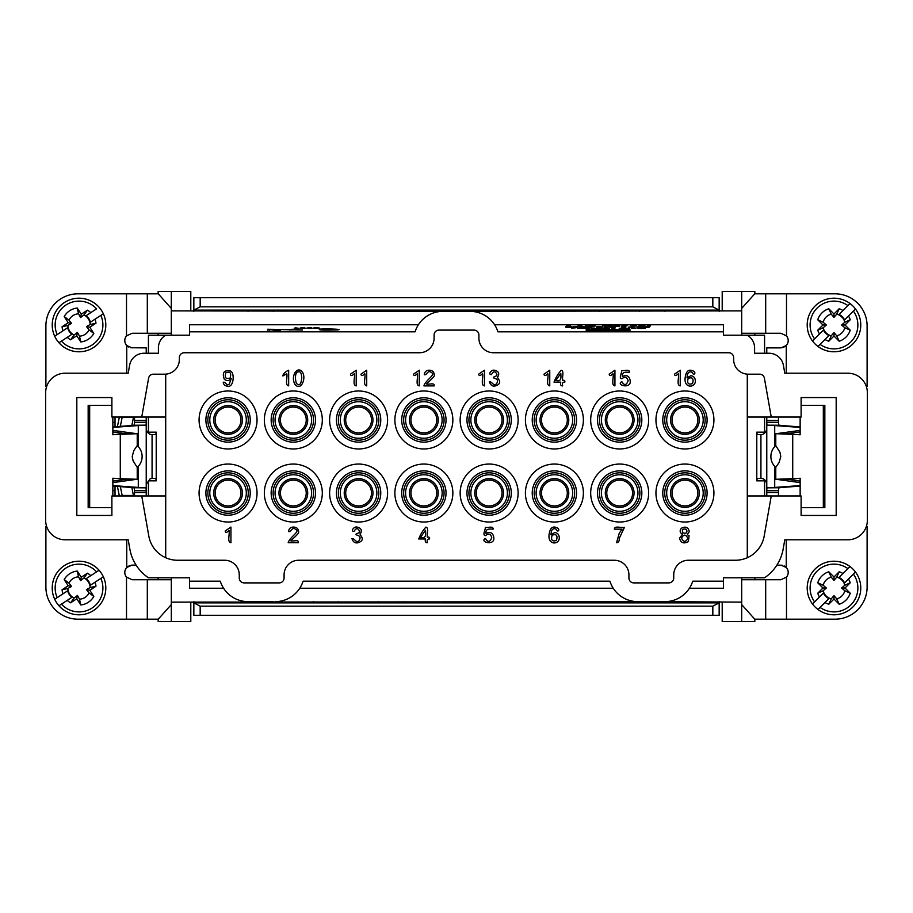 <?xml version="1.0" encoding="UTF-8"?>
<svg xmlns="http://www.w3.org/2000/svg" width="913" height="913" viewBox="0 0 913 913"><rect width="100%" height="100%" fill="white"/><g stroke="black" fill="none" stroke-linecap="round" stroke-linejoin="round"><path stroke-width="1.37" d="M165.709 557.717L165.709 495.953L111.888 495.953L111.888 515.434L76.818 515.434L76.818 397.566L111.888 397.566L111.888 417.047L165.709 417.047L165.709 374.147M747.291 374.147L747.291 417.047L801.112 417.047L801.112 397.566L836.182 397.566L836.182 515.434L801.112 515.434L801.112 495.953L747.291 495.953L747.291 557.717M741.687 335.219L741.687 310.865L442.976 311.356A29.227 29.227 0 0 0 415.095 331.807L189.584 331.807L189.584 324.766L418.405 324.766M494.595 324.766L723.416 324.766L723.416 331.807L497.905 331.807A29.227 29.227 0 0 0 470.024 311.356M141.743 417.047L148.591 378.21A4.873 4.873 0 0 1 153.395 374.182L164.739 374.182A14.608 14.608 0 0 0 179.347 359.574L179.347 357.622A4.873 4.873 0 0 1 184.221 352.749L419.478 352.749A14.608 14.608 0 0 0 434.097 338.141L434.097 334.98A4.873 4.873 0 0 1 438.97 330.107L474.03 330.107A4.873 4.873 0 0 1 478.903 334.98L478.903 338.141A14.608 14.608 0 0 0 493.522 352.749L728.779 352.749A4.873 4.873 0 0 1 733.653 357.622L733.653 359.574A14.608 14.608 0 0 0 748.261 374.182L759.605 374.182A4.873 4.873 0 0 1 764.409 378.21L771.257 417.047M423.86 390.992A28.976 28.976 0 0 1 448.968 434.462A28.976 28.976 0 0 1 398.764 434.462A28.976 28.976 0 0 1 423.86 390.992M293.324 464.055A28.976 28.976 0 0 1 318.432 507.525A28.976 28.976 0 0 1 268.228 507.525A28.976 28.976 0 0 1 293.324 464.055M684.944 390.992A28.976 28.976 0 0 1 710.04 434.462A28.976 28.976 0 0 1 659.837 434.462A28.976 28.976 0 0 1 684.944 390.992M619.676 390.992A28.976 28.976 0 0 1 644.772 434.462A28.976 28.976 0 0 1 594.568 434.462A28.976 28.976 0 0 1 619.676 390.992M293.324 390.992A28.976 28.976 0 0 1 318.432 434.462A28.976 28.976 0 0 1 268.228 434.462A28.976 28.976 0 0 1 293.324 390.992M228.056 464.055A28.976 28.976 0 0 1 253.163 507.525A28.976 28.976 0 0 1 202.96 507.525A28.976 28.976 0 0 1 228.056 464.055M228.056 390.992A28.976 28.976 0 0 1 253.163 434.462A28.976 28.976 0 0 1 202.96 434.462A28.976 28.976 0 0 1 228.056 390.992M684.944 464.055A28.976 28.976 0 0 1 710.04 507.525A28.976 28.976 0 0 1 659.837 507.525A28.976 28.976 0 0 1 684.944 464.055M489.14 464.055A28.976 28.976 0 0 1 514.236 507.525A28.976 28.976 0 0 1 464.032 507.525A28.976 28.976 0 0 1 489.14 464.055M554.408 464.055A28.976 28.976 0 0 1 579.504 507.525A28.976 28.976 0 0 1 529.3 507.525A28.976 28.976 0 0 1 554.408 464.055M489.14 390.992A28.976 28.976 0 0 1 514.236 434.462A28.976 28.976 0 0 1 464.032 434.462A28.976 28.976 0 0 1 489.14 390.992M554.408 390.992A28.976 28.976 0 0 1 579.504 434.462A28.976 28.976 0 0 1 529.3 434.462A28.976 28.976 0 0 1 554.408 390.992M619.676 464.055A28.976 28.976 0 0 1 644.772 507.525A28.976 28.976 0 0 1 594.568 507.525A28.976 28.976 0 0 1 619.676 464.055M423.86 464.055A28.976 28.976 0 0 1 448.968 507.525A28.976 28.976 0 0 1 398.764 507.525A28.976 28.976 0 0 1 423.86 464.055M358.592 390.992A28.976 28.976 0 0 1 383.7 434.462A28.976 28.976 0 0 1 333.496 434.462A28.976 28.976 0 0 1 358.592 390.992M358.592 464.055A28.976 28.976 0 0 1 383.7 507.525A28.976 28.976 0 0 1 333.496 507.525A28.976 28.976 0 0 1 358.592 464.055M442.976 311.356L171.313 310.865L171.313 335.219M158.166 293.815L158.166 291.384L190.794 291.384L190.794 310.865M722.206 310.865L722.206 291.384L754.834 291.384L754.834 293.815M171.313 577.781L171.313 602.135L664.858 601.644A29.227 29.227 0 0 0 692.727 581.193L723.416 581.193L723.416 588.234L689.429 588.234M664.858 601.644L741.687 602.135L741.687 577.781M223.571 588.234L189.584 588.234L189.584 581.193L220.273 581.193A29.227 29.227 0 0 0 248.142 601.644M190.794 602.135L190.794 621.616L158.166 621.616L158.166 619.185M754.834 619.185L754.834 621.616L722.206 621.616L722.206 602.135M148.42 417.047L148.42 432.146L156.214 432.146L156.214 480.854L148.42 480.854L148.42 495.953M189.584 331.807L189.584 335.219L148.42 335.219L148.42 353.24M764.58 495.953L764.58 480.854L756.786 480.854L756.786 432.146L764.58 432.146L764.58 417.047M764.58 353.24L764.58 335.219L723.416 335.219L723.416 331.807M747.291 417.047L747.291 495.953M165.709 495.953L165.709 417.047M664.972 602.865L664.972 601.644L639.636 601.644L639.636 602.865M273.364 602.865L273.364 601.644L248.028 601.644L248.028 602.865M165.709 335.219A14.608 14.608 0 0 0 158.406 347.876L158.406 353.24L143.992 353.24A14.608 14.608 0 0 0 129.6 365.314L128.208 373.212L65.131 373.212A19.481 19.481 0 0 0 45.65 392.693L45.65 520.307A19.481 19.481 0 0 0 65.131 539.788L128.208 539.788L129.851 549.112A43.835 43.835 0 0 0 148.42 577.781L189.584 577.781L189.584 581.193M423.86 407.061A12.908 12.908 0 0 1 435.045 426.428A12.908 12.908 0 0 1 412.687 426.428A12.908 12.908 0 0 1 423.86 407.061M423.86 405.6A14.368 14.368 0 0 1 436.311 427.158A14.368 14.368 0 0 1 411.421 427.158A14.368 14.368 0 0 1 423.86 405.6M423.86 401.709A18.26 18.26 0 0 1 439.689 429.099A18.26 18.26 0 0 1 408.043 429.099A18.26 18.26 0 0 1 423.86 401.709M423.86 399.757A20.212 20.212 0 0 1 441.367 430.08A20.212 20.212 0 0 1 406.365 430.08A20.212 20.212 0 0 1 423.86 399.757M423.86 397.806A22.163 22.163 0 0 1 443.067 431.05A22.163 22.163 0 0 1 404.664 431.05A22.163 22.163 0 0 1 423.86 397.806M293.324 480.124A12.908 12.908 0 0 1 304.508 499.479A12.908 12.908 0 0 1 282.151 499.479A12.908 12.908 0 0 1 293.324 480.124M293.324 470.868A22.163 22.163 0 0 1 312.531 504.113A22.163 22.163 0 0 1 274.128 504.113A22.163 22.163 0 0 1 293.324 470.868M293.324 472.82A20.212 20.212 0 0 1 310.831 503.143A20.212 20.212 0 0 1 275.829 503.143A20.212 20.212 0 0 1 293.324 472.82M293.324 474.76A18.26 18.26 0 0 1 309.142 502.161A18.26 18.26 0 0 1 277.506 502.161A18.26 18.26 0 0 1 293.324 474.76M293.324 478.663A14.368 14.368 0 0 1 305.775 500.21A14.368 14.368 0 0 1 280.884 500.21A14.368 14.368 0 0 1 293.324 478.663M684.944 407.061A12.908 12.908 0 0 1 696.117 426.428A12.908 12.908 0 0 1 673.76 426.428A12.908 12.908 0 0 1 684.944 407.061M684.944 405.6A14.368 14.368 0 0 1 697.384 427.158A14.368 14.368 0 0 1 672.493 427.158A14.368 14.368 0 0 1 684.944 405.6M684.944 401.709A18.26 18.26 0 0 1 700.762 429.099A18.26 18.26 0 0 1 669.126 429.099A18.26 18.26 0 0 1 684.944 401.709M684.944 399.757A20.212 20.212 0 0 1 702.439 430.08A20.212 20.212 0 0 1 667.437 430.08A20.212 20.212 0 0 1 684.944 399.757M684.944 397.806A22.163 22.163 0 0 1 704.14 431.05A22.163 22.163 0 0 1 665.737 431.05A22.163 22.163 0 0 1 684.944 397.806M619.676 407.061A12.908 12.908 0 0 1 630.849 426.428A12.908 12.908 0 0 1 608.492 426.428A12.908 12.908 0 0 1 619.676 407.061M619.676 405.6A14.368 14.368 0 0 1 632.116 427.158A14.368 14.368 0 0 1 607.225 427.158A14.368 14.368 0 0 1 619.676 405.6M619.676 401.709A18.26 18.26 0 0 1 635.494 429.099A18.26 18.26 0 0 1 603.858 429.099A18.26 18.26 0 0 1 619.676 401.709M619.676 399.757A20.212 20.212 0 0 1 637.171 430.08A20.212 20.212 0 0 1 602.169 430.08A20.212 20.212 0 0 1 619.676 399.757M619.676 397.806A22.163 22.163 0 0 1 638.872 431.05A22.163 22.163 0 0 1 600.469 431.05A22.163 22.163 0 0 1 619.676 397.806M293.324 407.061A12.908 12.908 0 0 1 304.508 426.428A12.908 12.908 0 0 1 282.151 426.428A12.908 12.908 0 0 1 293.324 407.061M293.324 405.6A14.368 14.368 0 0 1 305.775 427.158A14.368 14.368 0 0 1 280.884 427.158A14.368 14.368 0 0 1 293.324 405.6M293.324 401.709A18.26 18.26 0 0 1 309.142 429.099A18.26 18.26 0 0 1 277.506 429.099A18.26 18.26 0 0 1 293.324 401.709M293.324 399.757A20.212 20.212 0 0 1 310.831 430.08A20.212 20.212 0 0 1 275.829 430.08A20.212 20.212 0 0 1 293.324 399.757M293.324 397.806A22.163 22.163 0 0 1 312.531 431.05A22.163 22.163 0 0 1 274.128 431.05A22.163 22.163 0 0 1 293.324 397.806M228.056 480.124A12.908 12.908 0 0 1 239.24 499.479A12.908 12.908 0 0 1 216.883 499.479A12.908 12.908 0 0 1 228.056 480.124M228.056 470.868A22.163 22.163 0 0 1 247.263 504.113A22.163 22.163 0 0 1 208.86 504.113A22.163 22.163 0 0 1 228.056 470.868M228.056 472.82A20.212 20.212 0 0 1 245.563 503.143A20.212 20.212 0 0 1 210.561 503.143A20.212 20.212 0 0 1 228.056 472.82M228.056 474.76A18.26 18.26 0 0 1 243.874 502.161A18.26 18.26 0 0 1 212.238 502.161A18.26 18.26 0 0 1 228.056 474.76M228.056 478.663A14.368 14.368 0 0 1 240.507 500.21A14.368 14.368 0 0 1 215.616 500.21A14.368 14.368 0 0 1 228.056 478.663M228.056 407.061A12.908 12.908 0 0 1 239.24 426.428A12.908 12.908 0 0 1 216.883 426.428A12.908 12.908 0 0 1 228.056 407.061M228.056 405.6A14.368 14.368 0 0 1 240.507 427.158A14.368 14.368 0 0 1 215.616 427.158A14.368 14.368 0 0 1 228.056 405.6M228.056 401.709A18.26 18.26 0 0 1 243.874 429.099A18.26 18.26 0 0 1 212.238 429.099A18.26 18.26 0 0 1 228.056 401.709M228.056 399.757A20.212 20.212 0 0 1 245.563 430.08A20.212 20.212 0 0 1 210.561 430.08A20.212 20.212 0 0 1 228.056 399.757M228.056 397.806A22.163 22.163 0 0 1 247.263 431.05A22.163 22.163 0 0 1 208.86 431.05A22.163 22.163 0 0 1 228.056 397.806M273.364 311.356L273.364 310.135M248.028 311.356L248.028 310.135M684.944 480.124A12.908 12.908 0 0 1 696.117 499.479A12.908 12.908 0 0 1 673.76 499.479A12.908 12.908 0 0 1 684.944 480.124M684.944 470.868A22.163 22.163 0 0 1 704.14 504.113A22.163 22.163 0 0 1 665.737 504.113A22.163 22.163 0 0 1 684.944 470.868M684.944 472.82A20.212 20.212 0 0 1 702.439 503.143A20.212 20.212 0 0 1 667.437 503.143A20.212 20.212 0 0 1 684.944 472.82M684.944 474.76A18.26 18.26 0 0 1 700.762 502.161A18.26 18.26 0 0 1 669.126 502.161A18.26 18.26 0 0 1 684.944 474.76M684.944 478.663A14.368 14.368 0 0 1 697.384 500.21A14.368 14.368 0 0 1 672.493 500.21A14.368 14.368 0 0 1 684.944 478.663M489.14 480.124A12.908 12.908 0 0 1 500.313 499.479A12.908 12.908 0 0 1 477.956 499.479A12.908 12.908 0 0 1 489.14 480.124M489.14 470.868A22.163 22.163 0 0 1 508.336 504.113A22.163 22.163 0 0 1 469.933 504.113A22.163 22.163 0 0 1 489.14 470.868M489.14 472.82A20.212 20.212 0 0 1 506.635 503.143A20.212 20.212 0 0 1 471.633 503.143A20.212 20.212 0 0 1 489.14 472.82M489.14 474.76A18.26 18.26 0 0 1 504.957 502.161A18.26 18.26 0 0 1 473.311 502.161A18.26 18.26 0 0 1 489.14 474.76M489.14 478.663A14.368 14.368 0 0 1 501.579 500.21A14.368 14.368 0 0 1 476.689 500.21A14.368 14.368 0 0 1 489.14 478.663M554.408 480.124A12.908 12.908 0 0 1 565.581 499.479A12.908 12.908 0 0 1 543.224 499.479A12.908 12.908 0 0 1 554.408 480.124M554.408 470.868A22.163 22.163 0 0 1 573.604 504.113A22.163 22.163 0 0 1 535.201 504.113A22.163 22.163 0 0 1 554.408 470.868M554.408 472.82A20.212 20.212 0 0 1 571.903 503.143A20.212 20.212 0 0 1 536.901 503.143A20.212 20.212 0 0 1 554.408 472.82M554.408 474.76A18.26 18.26 0 0 1 570.226 502.161A18.26 18.26 0 0 1 538.579 502.161A18.26 18.26 0 0 1 554.408 474.76M554.408 478.663A14.368 14.368 0 0 1 566.847 500.21A14.368 14.368 0 0 1 541.957 500.21A14.368 14.368 0 0 1 554.408 478.663M489.14 407.061A12.908 12.908 0 0 1 500.313 426.428A12.908 12.908 0 0 1 477.956 426.428A12.908 12.908 0 0 1 489.14 407.061M489.14 405.6A14.368 14.368 0 0 1 501.579 427.158A14.368 14.368 0 0 1 476.689 427.158A14.368 14.368 0 0 1 489.14 405.6M489.14 401.709A18.26 18.26 0 0 1 504.957 429.099A18.26 18.26 0 0 1 473.311 429.099A18.26 18.26 0 0 1 489.14 401.709M489.14 399.757A20.212 20.212 0 0 1 506.635 430.08A20.212 20.212 0 0 1 471.633 430.08A20.212 20.212 0 0 1 489.14 399.757M489.14 397.806A22.163 22.163 0 0 1 508.336 431.05A22.163 22.163 0 0 1 469.933 431.05A22.163 22.163 0 0 1 489.14 397.806M554.408 407.061A12.908 12.908 0 0 1 565.581 426.428A12.908 12.908 0 0 1 543.224 426.428A12.908 12.908 0 0 1 554.408 407.061M554.408 405.6A14.368 14.368 0 0 1 566.847 427.158A14.368 14.368 0 0 1 541.957 427.158A14.368 14.368 0 0 1 554.408 405.6M554.408 401.709A18.26 18.26 0 0 1 570.226 429.099A18.26 18.26 0 0 1 538.579 429.099A18.26 18.26 0 0 1 554.408 401.709M554.408 399.757A20.212 20.212 0 0 1 571.903 430.08A20.212 20.212 0 0 1 536.901 430.08A20.212 20.212 0 0 1 554.408 399.757M554.408 397.806A22.163 22.163 0 0 1 573.604 431.05A22.163 22.163 0 0 1 535.201 431.05A22.163 22.163 0 0 1 554.408 397.806M534.436 311.356L534.436 310.135M509.1 311.356L509.1 310.135M599.704 311.356L599.704 310.135M574.368 311.356L574.368 310.135M469.168 311.356L469.168 310.135M443.832 311.356L443.832 310.135M619.676 480.124A12.908 12.908 0 0 1 630.849 499.479A12.908 12.908 0 0 1 608.492 499.479A12.908 12.908 0 0 1 619.676 480.124M619.676 470.868A22.163 22.163 0 0 1 638.872 504.113A22.163 22.163 0 0 1 600.469 504.113A22.163 22.163 0 0 1 619.676 470.868M619.676 472.82A20.212 20.212 0 0 1 637.171 503.143A20.212 20.212 0 0 1 602.169 503.143A20.212 20.212 0 0 1 619.676 472.82M619.676 474.76A18.26 18.26 0 0 1 635.494 502.161A18.26 18.26 0 0 1 603.858 502.161A18.26 18.26 0 0 1 619.676 474.76M619.676 478.663A14.368 14.368 0 0 1 632.116 500.21A14.368 14.368 0 0 1 607.225 500.21A14.368 14.368 0 0 1 619.676 478.663M599.704 602.865L599.704 601.644M574.368 602.865L574.368 601.644M534.436 602.865L534.436 601.644M509.1 602.865L509.1 601.644M423.86 480.124A12.908 12.908 0 0 1 435.045 499.479A12.908 12.908 0 0 1 412.687 499.479A12.908 12.908 0 0 1 423.86 480.124M423.86 470.868A22.163 22.163 0 0 1 443.067 504.113A22.163 22.163 0 0 1 404.664 504.113A22.163 22.163 0 0 1 423.86 470.868M423.86 472.82A20.212 20.212 0 0 1 441.367 503.143A20.212 20.212 0 0 1 406.365 503.143A20.212 20.212 0 0 1 423.86 472.82M423.86 474.76A18.26 18.26 0 0 1 439.689 502.161A18.26 18.26 0 0 1 408.043 502.161A18.26 18.26 0 0 1 423.86 474.76M423.86 478.663A14.368 14.368 0 0 1 436.311 500.21A14.368 14.368 0 0 1 411.421 500.21A14.368 14.368 0 0 1 423.86 478.663M358.592 407.061A12.908 12.908 0 0 1 369.776 426.428A12.908 12.908 0 0 1 347.419 426.428A12.908 12.908 0 0 1 358.592 407.061M358.592 405.6A14.368 14.368 0 0 1 371.043 427.158A14.368 14.368 0 0 1 346.153 427.158A14.368 14.368 0 0 1 358.592 405.6M358.592 401.709A18.26 18.26 0 0 1 374.421 429.099A18.26 18.26 0 0 1 342.774 429.099A18.26 18.26 0 0 1 358.592 401.709M358.592 399.757A20.212 20.212 0 0 1 376.099 430.08A20.212 20.212 0 0 1 341.097 430.08A20.212 20.212 0 0 1 358.592 399.757M358.592 397.806A22.163 22.163 0 0 1 377.799 431.05A22.163 22.163 0 0 1 339.396 431.05A22.163 22.163 0 0 1 358.592 397.806M358.592 480.124A12.908 12.908 0 0 1 369.776 499.479A12.908 12.908 0 0 1 347.419 499.479A12.908 12.908 0 0 1 358.592 480.124M358.592 470.868A22.163 22.163 0 0 1 377.799 504.113A22.163 22.163 0 0 1 339.396 504.113A22.163 22.163 0 0 1 358.592 470.868M358.592 472.82A20.212 20.212 0 0 1 376.099 503.143A20.212 20.212 0 0 1 341.097 503.143A20.212 20.212 0 0 1 358.592 472.82M358.592 474.76A18.26 18.26 0 0 1 374.421 502.161A18.26 18.26 0 0 1 342.774 502.161A18.26 18.26 0 0 1 358.592 474.76M358.592 478.663A14.368 14.368 0 0 1 371.043 500.21A14.368 14.368 0 0 1 346.153 500.21A14.368 14.368 0 0 1 358.592 478.663M403.9 602.865L403.9 601.644M378.564 602.865L378.564 601.644M338.632 602.865L338.632 601.644M313.296 602.865L313.296 601.644M403.9 311.356L403.9 310.135M378.564 311.356L378.564 310.135M338.632 311.356L338.632 310.135M313.296 311.356L313.296 310.135M469.168 602.865L469.168 601.644M443.832 602.865L443.832 601.644M664.972 311.356L664.972 310.135M639.636 311.356L639.636 310.135M723.416 581.193L723.416 577.781L764.58 577.781A43.835 43.835 0 0 0 783.149 549.112L784.792 539.788L847.869 539.788A19.481 19.481 0 0 0 867.35 520.307L867.35 392.693A19.481 19.481 0 0 0 847.869 373.212L784.792 373.212L783.4 365.314A14.608 14.608 0 0 0 769.008 353.24L754.595 353.24L754.595 347.876A14.608 14.608 0 0 0 747.291 335.219M754.834 577.781L754.834 579.732M158.166 579.732L158.166 577.781M158.166 335.219L158.166 333.268M754.834 333.268L754.834 335.219M741.687 602.135L741.687 621.616M171.313 621.616L171.313 602.135M171.313 310.865L171.313 291.384M741.687 291.384L741.687 310.865M771.257 495.953L764.181 536.102A29.227 29.227 0 0 1 735.399 560.251L688.345 560.251A14.608 14.608 0 0 0 673.737 574.859L673.737 578.02A4.873 4.873 0 0 1 668.864 582.893L633.793 582.893A4.873 4.873 0 0 1 628.92 578.02L628.92 574.859A14.608 14.608 0 0 0 614.312 560.251L298.688 560.251A14.608 14.608 0 0 0 284.08 574.859L284.08 578.02A4.873 4.873 0 0 1 279.207 582.893L244.136 582.893A4.873 4.873 0 0 1 239.263 578.02L239.263 574.859A14.608 14.608 0 0 0 224.655 560.251L177.601 560.251A29.227 29.227 0 0 1 148.819 536.102L141.743 495.953M275.19 601.644A29.227 29.227 0 0 0 303.07 581.193L609.93 581.193A29.227 29.227 0 0 0 637.81 601.644M801.112 397.566L836.182 397.566M836.182 515.434L801.112 515.434M111.888 515.434L76.818 515.434M76.818 397.566L111.888 397.566M613.228 588.234L299.772 588.234M719.159 601.644L719.159 615.282L712.825 615.282L712.825 606.186L719.159 602.865L193.841 602.865L200.175 606.186L200.175 615.282L193.841 615.282L193.841 601.644M712.825 306.814L719.159 310.135L719.159 297.718L712.825 297.718L712.825 306.814L200.175 306.814L200.175 297.718L193.841 297.718L193.841 310.135L200.175 306.814M712.825 297.718L200.175 297.718M193.841 311.356L193.841 310.135L719.159 310.135L719.159 311.356M712.825 615.282L200.175 615.282M712.825 606.186L200.175 606.186M823.321 405.361L823.321 507.639L824.838 507.639L824.838 405.361L801.112 405.361M800.142 417.047L800.142 434.771L792.724 434.348L800.142 434.679M800.142 482.612L777.454 479.473L788.136 479.473L800.142 478.229L800.142 495.953M823.321 507.639L801.112 507.639M792.724 478.652L792.724 434.348L775.776 433.709L775.776 445.601L779.919 452.186L780.786 456.5L779.143 462.446L775.776 467.399L775.776 479.291L792.724 478.652M866.38 386.61L867.11 386.61L867.11 325.964A32.149 32.149 0 0 0 834.961 293.815L786.492 293.815L786.492 335.881A7.304 7.304 0 0 1 786.253 345.548L786.253 373.212M741.687 604.577L754.754 619.185L834.961 619.185A32.149 32.149 0 0 0 867.11 587.036L867.11 526.39L866.38 526.39M784.347 565.98L786.253 567.452A7.304 7.304 0 0 1 786.492 577.119L780.889 579.732L741.687 579.732M794.242 478.652L800.142 478.321M775.788 445.567L775.776 445.601A14.608 14.608 0 0 0 775.776 467.422M800.142 481.128L787.463 479.291M788.136 433.892L787.463 433.709M800.142 431.872L788.136 433.527L794.242 434.348M788.136 433.527L777.454 433.527L800.142 430.388M741.687 308.423L754.754 293.815L765.687 293.815L765.687 333.268L741.687 333.268M765.687 333.268L780.889 333.268L786.492 335.881M778.458 422.331L778.857 425.241L766.954 425.161L766.772 422.24L778.458 422.32L778.458 420.459L766.772 420.459L766.772 495.953M766.772 490.076L766.954 487.839L778.857 487.759L778.458 490.669L766.772 490.76L766.772 490.076M781.174 347.876L766.772 347.887L766.772 353.24M766.772 417.047L766.772 419.193M776.906 565.113L782.327 565.261M766.772 487.919L774.715 487.428L774.715 466.383M774.715 446.617L774.715 425.572L766.772 425.081M778.458 487.919L782.064 487.428L774.715 487.428L800.142 485.59M778.458 425.081L782.064 425.572L774.715 425.572L800.142 427.41M782.064 487.428L800.142 486.115M782.064 425.572L800.142 426.885M778.458 493.807L778.458 490.669M765.687 293.815L786.492 293.815M782.795 347.625L783.799 347.282M784.792 346.757L786.253 345.548L780.889 347.887M778.492 417.047L778.458 419.261M766.772 420.459L766.783 417.047M766.783 495.953L766.772 492.541L778.458 492.541L778.492 495.953M786.253 539.788L786.253 567.452L780.889 565.113M823.423 330.038L819.497 333.964A17.05 17.05 0 0 1 817.751 330.198L823.149 327.733L826.368 324.994L823.149 322.243L817.751 319.778A17.05 17.05 0 0 1 828.776 308.754L833.98 313.969L839.195 308.754A17.05 17.05 0 0 1 842.961 310.5L849.969 303.493A26.785 26.785 0 0 1 852.925 343.927A26.785 26.785 0 0 1 818.002 346.484L820.091 344.395L818.002 346.484A26.785 26.785 0 0 1 815.047 306.049A26.785 26.785 0 0 1 849.969 303.493L847.88 305.581A23.864 23.864 0 0 0 814.579 338.883L823.423 330.038A11.709 11.709 0 0 0 828.936 335.55L825.01 339.476L828.936 335.55M817.751 330.198L822.967 324.994L826.368 324.994M823.149 327.733A11.173 11.173 0 0 0 831.241 335.824L828.776 341.222A17.05 17.05 0 0 1 825.01 339.476L820.091 344.395A23.864 23.864 0 0 0 853.393 311.093L848.474 316.012A17.05 17.05 0 0 1 850.22 319.778L845.004 324.994L841.592 324.994L844.822 327.733L850.22 330.198A17.05 17.05 0 0 1 839.195 341.222L836.73 335.824A11.173 11.173 -12.8 0 0 844.822 327.733M855.481 309.005L853.393 311.093L855.481 309.005M807.195 324.994A26.785 26.785 0 0 0 812.49 340.971L814.579 338.883L812.49 340.971M839.036 314.426L842.961 310.5L839.036 314.426A11.709 11.709 0 0 1 844.548 319.938L848.474 316.012L844.548 319.938M822.967 324.994L817.751 319.778M828.776 308.754L831.241 314.152A11.173 11.173 0 0 0 823.149 322.243M850.22 319.778L844.822 322.243A11.173 11.173 0 0 0 836.73 314.152L839.195 308.754M844.822 322.243L841.592 324.994M836.73 335.824L833.98 332.606L831.241 335.824M831.241 314.152L833.98 317.382L836.73 314.152M845.004 324.994L850.22 330.198M833.98 332.606L833.98 336.007L828.776 341.222M839.195 341.222L833.98 336.007M833.98 317.382L833.98 313.969M823.423 593.062L819.497 596.988A17.05 17.05 0 0 1 817.751 593.222L823.149 590.757L826.368 588.006L823.149 585.267L817.751 582.802A17.05 17.05 0 0 1 828.776 571.778L833.98 576.993L839.195 571.778A17.05 17.05 0 0 1 842.961 573.524L849.969 566.517A26.785 26.785 0 0 1 852.925 606.951A26.785 26.785 0 0 1 818.002 609.507L820.091 607.419L818.002 609.507A26.785 26.785 0 0 1 815.047 569.073A26.785 26.785 0 0 1 849.969 566.517L847.88 568.605A23.864 23.864 0 0 0 814.579 601.907L823.423 593.062A11.709 11.709 0 0 0 828.936 598.574L825.01 602.5L828.936 598.574M817.751 593.222L822.967 588.006L826.368 588.006M823.149 590.757A11.173 11.173 0 0 0 831.241 598.848L828.776 604.246A17.05 17.05 0 0 1 825.01 602.5L820.091 607.419A23.864 23.864 0 0 0 853.393 574.117L848.474 579.036A17.05 17.05 0 0 1 850.22 582.802L845.004 588.006L841.592 588.006L844.822 590.757L850.22 593.222A17.05 17.05 0 0 1 839.195 604.246L836.73 598.848A11.173 11.173 -12.8 0 0 844.822 590.757M855.481 572.029L853.393 574.117L855.481 572.029M807.195 588.006A26.785 26.785 0 0 0 812.49 603.995L814.579 601.907L812.49 603.995M839.036 577.45L842.961 573.524L839.036 577.45A11.709 11.709 0 0 1 844.548 582.962L848.474 579.036L844.548 582.962M822.967 588.006L817.751 582.802M828.776 571.778L831.241 577.176A11.173 11.173 0 0 0 823.149 585.267M850.22 582.802L844.822 585.267A11.173 11.173 0 0 0 836.73 577.176L839.195 571.778M844.822 585.267L841.592 588.006M836.73 598.848L833.98 595.618L831.241 598.848M831.241 577.176L833.98 580.394L836.73 577.176M845.004 588.006L850.22 593.222M833.98 595.618L833.98 599.031L828.776 604.246M839.195 604.246L833.98 599.031M833.98 580.394L833.98 576.993M89.679 507.639L89.679 405.361L88.162 405.361L88.162 507.639L111.888 507.639M112.858 495.953L112.858 478.229L120.276 478.652L112.858 478.321M112.858 430.388L135.546 433.527L124.864 433.527L112.858 434.771L112.858 417.047M89.679 405.361L111.888 405.361M120.276 434.348L120.276 478.652L137.224 479.291L137.224 467.399L133.081 460.814L132.214 456.5L133.857 450.554L137.224 445.601L137.224 433.709L120.276 434.348M46.62 526.39L45.89 526.39L45.89 587.036A32.149 32.149 0 0 0 78.039 619.185L126.508 619.185L126.508 577.119A7.304 7.304 0 0 1 126.747 567.452L126.747 539.788M52.224 324.994A26.785 26.785 0 0 0 54.7 336.224A26.785 26.785 0 0 1 99.072 307.236A26.785 26.785 0 0 1 93.662 347.419A26.785 26.785 0 0 1 58.957 342.752L61.433 341.131L58.957 342.752A26.785 26.785 0 0 1 54.7 336.224L67.642 327.767A11.709 11.709 0 0 0 71.91 334.284L67.254 337.331L71.91 334.284M115.027 417.047L115.027 426.725M115.027 486.275L115.027 495.953M118.758 434.348L112.858 434.679M137.212 467.433L137.224 467.399A14.608 14.608 0 0 0 137.224 445.578M112.858 431.872L125.538 433.709M124.864 479.108L125.538 479.291M112.858 481.128L124.864 479.473L118.758 478.652M124.864 479.473L135.546 479.473L112.858 482.612M171.313 604.577L158.246 619.185L147.313 619.185L147.313 579.732L171.313 579.732M147.313 579.732L132.111 579.732L126.508 577.119M134.542 490.669L134.143 487.759L146.046 487.839L146.228 490.76L134.542 490.68L134.542 492.541L146.228 492.541L146.228 417.047M146.228 353.24L146.228 347.887L130.673 347.739M146.228 422.924L146.046 425.161L134.143 425.241L134.542 422.331L146.228 422.24L146.228 422.924M146.228 495.953L146.228 493.807M171.313 308.423L158.246 293.815L78.039 293.815A32.149 32.149 0 0 0 45.89 325.964L45.89 386.61L46.62 386.61M136.094 565.113L131.826 565.124M128.653 347.02L126.747 345.548A7.304 7.304 0 0 1 126.508 335.881L132.111 333.268L171.313 333.268M146.228 425.081L138.285 425.572L138.285 446.617M138.285 466.383L138.285 487.428L146.228 487.919M134.542 425.081L130.936 425.572L138.285 425.572L112.858 427.41M134.542 487.919L130.936 487.428L138.285 487.428L112.858 485.59M130.936 425.572L112.858 426.885M130.936 487.428L112.858 486.115M146.217 417.047L146.228 420.459L134.542 420.459L134.542 419.193L134.542 422.331M147.313 619.185L126.508 619.185M130.205 565.375L129.201 565.718M128.208 566.243L126.747 567.452L132.111 565.113M134.542 492.541L134.508 495.953M146.228 492.541L146.217 495.953M134.542 420.459L134.508 417.047M126.747 373.212L126.747 345.548L132.111 347.887M67.642 590.791L62.986 593.827A17.05 17.05 0 0 1 62.061 589.775L67.847 588.474L71.568 586.454L68.977 583.099L64.195 579.584A17.05 17.05 0 0 1 77.251 571.059L81.28 577.221L87.443 573.193A17.05 17.05 0 0 1 90.775 575.669L99.072 570.248A26.785 26.785 0 0 1 93.662 610.443A26.785 26.785 0 0 1 58.957 605.764L61.433 604.155L58.957 605.764A26.785 26.785 0 0 1 64.367 565.581A26.785 26.785 0 0 1 99.072 570.248L96.595 571.869A23.864 23.864 0 0 0 57.177 597.627L67.642 590.791A11.709 11.709 0 0 0 71.91 597.307L67.254 600.355L71.91 597.307M62.061 589.775L68.224 585.747L71.568 586.454M67.847 588.474A11.173 11.173 0 0 0 74.101 598.049L70.586 602.831A17.05 17.05 0 0 1 67.254 600.355L61.433 604.155A23.864 23.864 0 0 0 100.864 578.397L95.043 582.197A17.05 17.05 0 0 1 95.968 586.237L89.805 590.277L86.461 589.57L89.052 592.925L93.834 596.44A17.05 17.05 0 0 1 80.789 604.965L79.477 599.179A11.173 11.173 -0.9 0 0 89.052 592.925M103.34 576.776L100.864 578.397L103.34 576.776M52.224 588.006A26.785 26.785 0 0 0 54.7 599.248L57.177 597.627L54.7 599.248M86.119 578.716L90.775 575.669L86.119 578.716A11.709 11.709 0 0 1 90.387 585.233L95.043 582.197L90.387 585.233M68.224 585.747L64.195 579.584M77.251 571.059L78.552 576.845A11.173 11.173 0 0 0 68.977 583.099M95.968 586.237L90.182 587.55A11.173 11.173 0 0 0 83.928 577.975L87.443 573.193M90.182 587.55L86.461 589.57M79.477 599.179L77.457 595.459L74.101 598.049M78.552 576.845L80.572 580.565L83.928 577.975M89.805 590.277L93.834 596.44M77.457 595.459L76.749 598.802L70.586 602.831M80.789 604.965L76.749 598.802M80.572 580.565L81.28 577.221M131.837 425.504L133.435 417.538L119.98 417.047M120.345 486.663L122.171 495.462L133.435 495.462L131.837 487.496M122.216 495.953L119.98 495.953M119.363 495.953L117.423 486.446M122.216 417.047L120.345 426.337M117.423 426.554L119.329 417.207M67.642 327.767L62.986 330.803A17.05 17.05 0 0 1 62.061 326.763L67.847 325.45L71.568 323.43L68.977 320.075L64.195 316.56A17.05 17.05 0 0 1 77.251 308.035L81.28 314.198L87.443 310.169A17.05 17.05 0 0 1 90.775 312.645L96.595 308.845A23.864 23.864 0 0 0 57.177 334.603L54.7 336.224M62.061 326.763L68.224 322.723L71.568 323.43M67.847 325.45A11.173 11.173 0 0 0 74.101 335.025L70.586 339.807A17.05 17.05 0 0 1 67.254 337.331L61.433 341.131A23.864 23.864 0 0 0 100.864 315.373L95.043 319.173A17.05 17.05 0 0 1 95.968 323.225L89.805 327.253L86.461 326.546L89.052 329.901L93.834 333.416A17.05 17.05 0 0 1 80.789 341.941L79.477 336.155A11.173 11.173 -0.9 0 0 89.052 329.901M103.34 313.752L100.864 315.373L103.34 313.752M86.119 315.693L90.775 312.645L86.119 315.693A11.709 11.709 0 0 1 90.387 322.209L95.043 319.173L90.387 322.209M68.224 322.723L64.195 316.56M77.251 308.035L78.552 313.821A11.173 11.173 0 0 0 68.977 320.075M95.968 323.225L90.182 324.526A11.173 11.173 0 0 0 83.928 314.951L87.443 310.169M90.182 324.526L86.461 326.546M79.477 336.155L77.457 332.435L74.101 335.025M78.552 313.821L80.572 317.541L83.928 314.951M89.805 327.253L93.834 333.416M77.457 332.435L76.749 335.779L70.586 339.807M80.789 341.941L76.749 335.779M80.572 317.541L81.28 314.198M688.174 378.381C686.827 383.255 688.288 384.989 692.533 383.586C693.937 378.598 692.488 376.864 688.174 378.381M693.675 371.26C696.585 373.166 693.389 375.939 692.465 372.618C690.411 371.192 688.767 371.728 687.512 374.227L686.975 377.834L690.764 375.757C693.56 375.951 695.101 377.64 695.364 380.812C695.603 387.774 684.282 388.698 685.07 378.575C685.834 371.032 688.71 368.59 693.675 371.26M682.844 532.827C686.416 533.9 687.637 532.736 686.485 529.357C682.844 528.376 681.634 529.529 682.844 532.827M687.866 538.282C685.754 534.151 683.632 534.128 681.509 538.214C683.711 542.333 685.834 542.356 687.866 538.282M689.178 531.138C689.064 533.843 685.629 534.105 689.064 535.771L688.402 541.614C683.723 544.057 680.778 542.915 679.546 538.202L682.513 534.265C679.808 532.701 679.443 530.693 681.395 528.228C685.515 526.162 688.117 527.132 689.178 531.138M678.348 373.679C676.019 375.996 674.741 376.145 674.513 374.136L680.253 370.221L680.253 385.879C676.179 385.24 679.34 377.389 678.348 373.679M629.422 372.333C625.725 372.082 621.856 371.625 622.369 376.521C626.74 374.604 629.342 375.962 630.164 380.595C631.613 389.611 615.248 384.978 621.833 381.623C624.298 385.754 626.398 385.469 628.121 380.755C627.037 376.932 624.983 376.259 621.958 378.735C618.318 378.564 621.97 373.097 621.673 370.495C624.115 371.249 629.833 368.726 629.422 372.333M619.254 538.43C619.391 541.124 618.489 542.55 616.549 542.71L619.254 533.249L622.004 529.163L614.369 529.163C614.517 525.34 621.376 528.228 624.458 527.326L619.254 538.43M613.011 373.679C610.683 375.996 609.405 376.145 609.188 374.136L614.928 370.221L614.928 385.879C610.854 385.24 614.004 377.389 613.011 373.679M560.776 373.36L555.903 380.39C561.552 382.068 561.096 377.64 560.776 373.36M562.693 385.879C560.765 385.925 560.126 384.681 560.776 382.136L554.02 382.136C555.572 377.936 557.946 373.976 561.13 370.29C564.462 370.838 561.872 377.32 562.693 380.39C564.394 379.979 565.09 380.561 564.805 382.136C562.716 382.011 562.02 383.255 562.693 385.879M552.103 535.223C550.756 540.097 552.205 541.831 556.462 540.428C557.866 535.44 556.416 533.706 552.103 535.223M557.603 528.091C560.514 529.996 557.318 532.781 556.394 529.449C554.339 528.034 552.696 528.57 551.441 531.069L550.904 534.676L554.682 532.599C557.489 532.793 559.03 534.482 559.292 537.654C559.532 544.616 548.211 545.529 548.998 535.417C549.763 527.874 552.627 525.432 557.603 528.091M547.834 373.679C545.506 375.996 544.228 376.145 544.011 374.136L549.752 370.221L549.752 385.879C545.677 385.24 548.827 377.389 547.834 373.679M494.241 370.221C498.144 370.929 499.491 372.892 498.258 376.11C495.131 377.468 502.892 381.041 498.076 384.727C493.785 387.238 490.886 386.245 489.357 381.76C492.335 381.52 493.579 386.986 496.604 383.631C498.258 380.835 497.551 379.055 494.481 378.279C490.646 376.864 497.939 376.829 496.832 374.227C495.257 370.895 493.477 371.02 491.456 374.604C487.405 374.513 491.73 369.457 494.241 370.221M493.054 529.163C489.345 528.924 485.476 528.467 485.99 533.363C490.372 531.446 492.963 532.804 493.785 537.426C495.234 546.453 478.88 541.808 485.454 538.453C487.919 542.596 490.019 542.311 491.753 537.597C490.658 533.774 488.603 533.101 485.59 535.577C481.938 535.406 485.602 529.939 485.294 527.337C487.736 528.091 493.465 525.557 493.054 529.163M482.532 373.679C480.204 375.996 478.937 376.145 478.709 374.136L484.449 370.221L484.449 385.879C480.375 385.24 483.525 377.389 482.532 373.679M431.415 372.584C427.775 369.354 426.919 375.551 424.271 374.729C424.613 371.762 426.303 370.256 429.338 370.221C432.454 370.438 434.074 371.888 434.2 374.547C436.026 376.259 427.387 382.501 426.576 384.031C428.984 384.784 434.656 382.273 434.211 385.879L423.917 385.879C425.378 380.242 436.38 374.444 431.415 372.584M425.492 530.202L420.619 537.221C426.268 538.91 425.812 534.482 425.492 530.202M427.41 542.71C425.481 542.756 424.842 541.512 425.492 538.978L418.736 538.978C420.288 534.767 422.662 530.818 425.846 527.121C429.178 527.68 426.588 534.151 427.41 537.221C429.11 536.821 429.806 537.403 429.521 538.978C427.432 538.841 426.736 540.085 427.41 542.71M417.344 373.679C415.016 375.996 413.749 376.145 413.521 374.136L419.261 370.221L419.261 385.879C415.187 385.24 418.337 377.389 417.344 373.679M364.801 373.679C362.472 375.996 361.206 376.145 360.977 374.136L366.718 370.221L366.718 385.879C362.644 385.24 365.793 377.389 364.801 373.679M356.823 527.063C360.726 527.771 362.073 529.734 360.84 532.952C357.713 534.31 365.474 537.871 360.658 541.569C356.378 544.08 353.468 543.087 351.939 538.602C354.929 538.35 356.173 543.828 359.186 540.462C360.84 537.677 360.133 535.897 357.063 535.121C353.228 533.694 360.521 533.66 359.414 531.069C357.85 527.737 356.059 527.862 354.05 531.446C349.999 531.355 354.312 526.299 356.823 527.063M354.312 373.679C351.984 375.996 350.706 376.145 350.478 374.136L356.218 370.221L356.218 385.879C352.144 385.24 355.305 377.389 354.312 373.679M296.428 383.289C295.401 381.246 294.26 371.705 298.631 371.808C300.56 371.363 301.61 373.497 301.769 378.187C300.982 384.681 299.202 386.382 296.428 383.289M302.408 372.184C297.284 364.949 290.117 376.818 295.104 384.521C300.993 391.483 306.597 378.199 302.408 372.184M295.686 529.426C292.046 526.196 291.19 532.382 288.542 531.571C288.885 528.593 290.574 527.098 293.609 527.063C296.725 527.28 298.346 528.718 298.471 531.389C300.297 533.101 291.669 539.343 290.848 540.873C293.256 541.614 298.928 539.115 298.483 542.71L288.188 542.71C289.649 537.084 300.651 531.286 295.686 529.426M282.927 375.985L286.75 373.679C287.755 377.389 284.594 385.24 288.668 385.879L288.668 370.221C287.241 370.655 282.779 373.565 282.927 375.985M229.015 530.521C226.698 532.827 225.42 532.987 225.191 530.978L230.932 527.063L230.932 542.71C226.858 542.082 230.008 534.231 229.015 530.521M230.202 377.971C231.503 372.869 230.053 371.169 225.842 372.846C224.358 377.697 225.808 379.409 230.202 377.971M229.197 384.168L231.274 378.541C229.152 381.006 226.812 381.223 224.278 379.192C221.939 372.527 224.05 369.811 230.612 371.043C235.086 373.349 233.454 388.128 227.599 386.142C225.077 386.073 223.617 384.784 223.229 382.273C225.91 381.566 226.276 386.325 229.197 384.168M648.184 326.226C646.849 325.998 646.975 325.793 648.561 325.61L648.561 326.089C651.026 325.998 650.901 326.044 648.184 326.226M645.628 326.843C645.925 327.995 651.494 326.42 645.628 326.843M644.749 327.276C643.288 326.865 644.658 326.706 648.858 326.797C650.341 327.253 648.972 327.413 644.749 327.276M640.584 325.701C638.929 326.249 647.454 325.599 640.584 325.701M639.739 325.952C635.825 325.462 648.766 325.53 643.836 326.158L640.618 326.135C644.452 326.055 644.156 325.987 639.739 325.952M639.248 328.452C637.342 328.246 637.342 328.052 639.248 327.847L643.802 327.847C645.719 328.052 645.719 328.246 643.802 328.452L639.248 328.452M638.598 327.322C632.207 326.808 645.651 326.66 641.223 326.82L640.321 326.945C644.007 327.174 643.437 327.299 638.598 327.322M635.916 325.861C630.13 325.873 636.087 326.375 635.916 325.861M632.412 327.961C631.967 328.269 638.735 327.744 632.412 327.961M631.145 328.029L635.996 328.235L631.145 328.029M633.827 326.226C631.899 325.781 627.459 325.507 636.247 325.793L633.827 326.226M628.589 327.071L632.698 326.9L628.589 327.071M624.378 328.189L629.479 328.292L624.378 328.189M625.725 329.878L629.844 329.878L625.725 329.878M621.993 325.964L627.026 325.77C624.058 325.45 619.653 325.964 625.165 325.93L621.616 326.215C624.161 326.112 627.973 326.009 621.993 325.964M620.988 328.338C621.958 328.372 621.958 328.372 620.988 328.338M620.931 328.315L622.472 328.395L620.931 328.315M621.776 327.071L625.884 326.9L621.776 327.071M619.562 328.269C619.95 328.714 627.06 328.075 619.562 328.269M620.189 330.027C619.025 330.118 619.025 330.118 620.189 330.027M620.144 328.44C615.488 327.972 630.164 328.418 620.144 328.44M618.478 329.947C615.054 329.696 616.857 330.358 620.772 330.255L623.031 329.878L618.478 329.947M616.104 325.713C616.401 326.854 621.97 325.29 616.104 325.713M615.236 326.146C613.776 325.736 615.145 325.564 619.345 325.667C620.829 326.112 619.459 326.283 615.236 326.146M613.49 330.175C612.44 330.095 612.44 330.095 613.49 330.175M612.806 328.463C611.47 328.235 611.596 328.029 613.182 327.847L613.182 328.326C615.647 328.235 615.522 328.281 612.806 328.463M611.573 326.843C611.87 327.995 617.439 326.42 611.573 326.843M610.706 327.276C609.233 326.865 610.603 326.706 614.814 326.797C616.286 327.253 614.917 327.413 610.706 327.276M615.476 330.255L611.014 330.038L615.476 330.255M609.291 325.713C609.599 326.854 615.157 325.29 609.291 325.713M608.423 326.146C606.962 325.736 608.332 325.564 612.532 325.667C614.015 326.112 612.646 326.283 608.423 326.146M605.502 327.356C604.166 327.139 604.292 326.934 605.89 326.74L605.89 327.219C608.355 327.139 608.218 327.174 605.502 327.356M605.205 327.938C603.55 328.486 612.075 327.835 605.205 327.938M605.821 330.175L607.807 330.175L605.821 330.175M604.372 328.189C600.446 327.687 613.388 327.767 608.457 328.383L605.239 328.36C609.074 328.281 608.777 328.224 604.372 328.189M603.276 329.878L601.302 330.255L603.276 329.878M602.569 325.781L603.641 325.61C603.938 325.793 608.115 326.135 605.787 326.226L602.569 325.781M597.901 326.831C596.246 327.379 604.783 326.74 597.901 326.831M597.068 327.082C593.153 326.592 606.095 326.671 601.165 327.288L597.947 327.265C601.77 327.185 601.484 327.128 597.068 327.082M600.925 327.915L602.078 327.847C601.781 328.144 604.44 328.6 595.744 328.452L600.925 327.915M595.424 330.255L599.807 330.255L595.424 330.255M594.489 328.098C588.303 328.166 593.633 327.893 594.489 328.098M590.871 325.701C589.216 326.249 597.741 325.599 590.871 325.701M590.026 325.952C586.112 325.462 599.054 325.53 594.123 326.158L590.905 326.135C594.74 326.055 594.443 325.987 590.026 325.952M587.995 331.02C586.397 331.202 591.076 331.042 587.995 331.02M586.466 330.255L588.371 329.97L586.466 330.255M630.038 329.753L586.203 329.342L630.038 329.753M586.203 330.392L630.038 330.803L586.203 330.392M590.483 326.82L586.18 326.74L591.852 326.797L588.953 327.299C590.7 327.139 593.416 327.242 588.931 327.356C584.206 327.356 586.477 327.014 590.483 326.82M585.313 325.884L587.904 325.61L585.313 325.884M583.087 328.452C578.659 328.121 584.092 327.55 582.642 328.36L588.771 328.36C588.143 327.687 590.734 327.904 589.889 328.452C584.993 328.258 586.523 327.596 583.087 328.452M580.873 326.831C579.23 327.379 587.755 326.74 580.873 326.831M580.04 327.082C576.126 326.592 589.068 326.671 584.137 327.288L580.919 327.265C584.742 327.185 584.457 327.128 580.04 327.082M580.212 328.098C574.026 328.166 579.356 327.893 580.212 328.098M578.066 325.781L579.139 325.61C579.435 325.793 583.612 326.135 581.273 326.226L578.066 325.781M574.106 326.843C574.414 327.995 579.983 326.42 574.106 326.843M573.238 327.276C571.778 326.865 573.147 326.706 577.347 326.797C578.831 327.253 577.461 327.413 573.238 327.276M571.572 328.007L575.247 327.893L571.572 328.007M570.043 326.82L565.752 326.74L571.412 326.797L568.514 327.299C570.271 327.139 572.987 327.242 568.491 327.356C563.766 327.356 566.049 327.014 570.043 326.82M566.402 325.941L570.499 325.77L566.402 325.941M334.763 329.798L328.281 330.015L332.674 329.81L328.281 329.137L334.763 329.798M321.593 329.273L326.717 329.137L326.717 330.015C319.082 329.878 317.382 329.627 321.593 329.273M325.142 329.616C318.968 329.513 320.977 329.844 325.142 329.913L325.142 329.616M320.486 329.947L335.619 330.004C346.541 329.479 329.399 328.577 319.379 329.148L334.512 329.205C343.939 329.661 329.148 330.438 320.486 329.947M315.088 327.938C313.433 328.486 321.969 327.847 315.088 327.938M314.255 328.189C310.329 327.699 323.282 327.778 318.352 328.395L315.133 328.372C318.957 328.292 318.671 328.235 314.255 328.189M308.32 327.95C308.628 329.102 314.186 327.527 308.32 327.95M307.453 328.383C305.992 327.972 307.361 327.813 311.561 327.904C313.045 328.36 311.675 328.52 307.453 328.383M301.507 327.95C301.815 329.102 307.373 327.527 301.507 327.95M300.639 328.383C299.179 327.972 300.548 327.813 304.748 327.904C306.232 328.36 304.862 328.52 300.639 328.383M294.785 328.018L295.858 327.847C296.154 328.041 300.331 328.372 298.003 328.463L294.785 328.018M293.895 329.787L289.455 329.97L293.895 329.787M269.894 330.061C270.362 330.278 267.6 330.061 269.894 330.061M287.652 329.525L267.623 329.262L274.105 330.221L280.656 330.221L275.486 329.456L302.363 330.05L294.214 329.525L295.835 329.114L287.652 329.525M586.146 331.077C590.837 331.077 590.837 331.077 586.146 331.077M267.726 330.118C271.549 330.118 271.549 330.118 267.726 330.118M267.52 330.118C271.8 330.118 271.8 330.118 267.52 330.118M786.492 619.185L786.492 577.119M765.687 619.185L765.687 579.732M757.025 480.854L757.025 478.423M757.025 434.577L757.025 432.146M756.786 478.423L760.928 478.423L760.928 434.577L761.933 434.497C760.849 434.85 766.075 434.371 766.772 428.733M126.508 293.815L126.508 335.881M147.313 293.815L147.313 333.268M155.975 432.146L155.975 434.577M155.975 478.423L155.975 480.854M156.214 434.577L152.072 434.577L152.072 478.423L150.223 478.72L146.228 484.267M756.786 434.577L760.928 434.577M760.928 478.423L761.933 478.503C760.849 478.15 766.075 478.629 766.772 484.267M115.027 422.399L112.858 422.399M115.027 490.601L112.858 490.601M156.214 478.423L152.072 478.423M152.072 434.577L151.067 434.497C152.151 434.85 146.925 434.371 146.228 428.733"/></g></svg>
